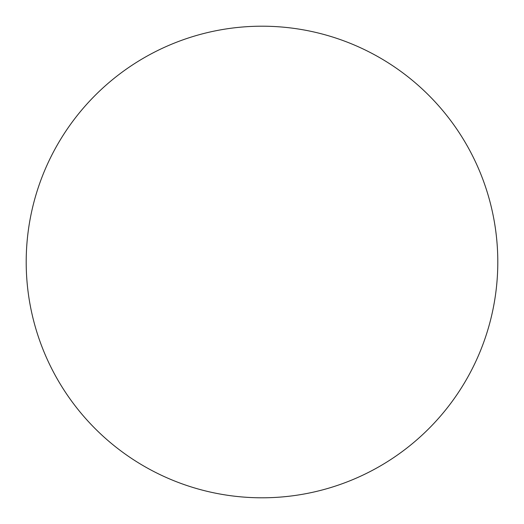 <?xml version="1.0" encoding="UTF-8"?>
<svg xmlns="http://www.w3.org/2000/svg" width="524" height="524" viewBox="0 0 524 524"><rect width="100%" height="100%" fill="white"/><g stroke="black" fill="none" stroke-linecap="round" stroke-linejoin="round"><path stroke-width="0.79" d="M497.8 262A235.8 235.8 0 0 0 262 26.2A235.8 235.8 0 0 0 26.2 262A235.8 235.8 0 0 0 262 497.8A235.8 235.8 0 0 0 497.8 262"/></g></svg>
